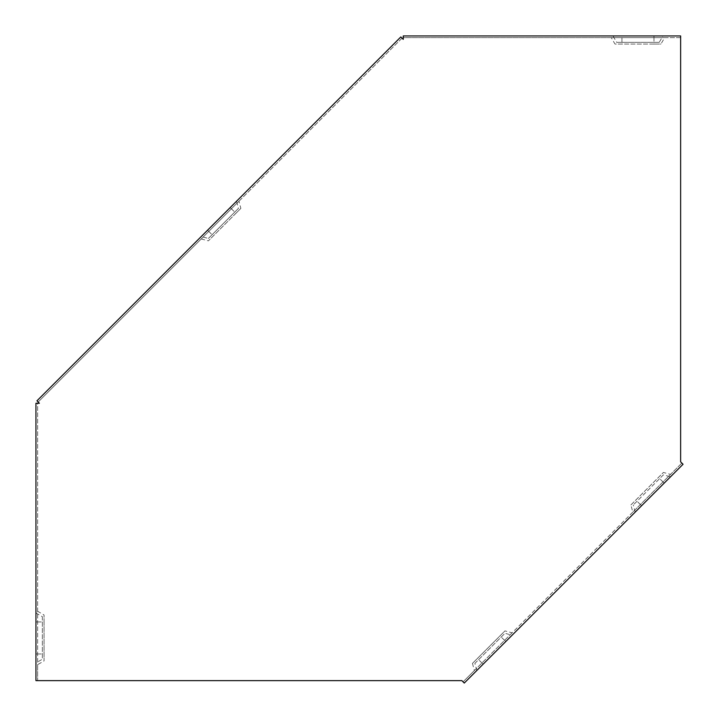 <?xml version="1.0" encoding="UTF-8"?>
<svg xmlns="http://www.w3.org/2000/svg" width="719" height="719" viewBox="0 0 719 719"><rect width="100%" height="100%" fill="white"/><g stroke="black" fill="none" stroke-linecap="round" stroke-linejoin="round"><path stroke-width="0.54" stroke-dasharray="3.6 2.7" d="M35.95 653.966L42.349 653.966L42.349 659.233L35.95 662.927L35.95 403.242L37.658 403.242L35.95 403.242M35.95 662.927L35.95 680.632L37.658 680.632L37.658 403.242L39.365 403.242L38.161 402.038L402.038 38.161L400.825 36.948L403.242 39.365L403.242 37.658L680.632 37.658L680.632 35.95L680.632 461.859L681.846 463.063L463.063 681.846L464.267 683.05L461.859 680.632L37.658 680.632L37.658 664.635L44.057 660.941L44.057 614.988L37.658 611.285L37.658 664.635M505.763 641.555L501.233 637.034L504.963 633.304L512.099 635.219L464.267 683.05M512.099 635.219L683.05 464.267L681.846 463.063L670.53 474.378L663.385 472.464L630.896 504.963L632.81 512.099L670.53 474.378M632.81 512.099L512.099 632.81L504.963 630.896L472.464 663.385L504.963 630.896M472.464 663.385L474.378 670.53L512.099 632.81M474.378 670.53L463.063 681.846M621.953 42.349L659.233 42.349L662.927 35.95L621.953 35.95L621.953 42.349L616.686 42.349L612.992 35.95L403.242 35.95L403.242 37.658L611.285 37.658L614.988 44.057L660.941 44.057L664.635 37.658L680.632 37.658M621.953 35.95L612.992 35.95M659.233 42.349L616.686 42.349M663.385 474.882L633.304 504.963L663.385 474.882L670.53 476.796M635.219 512.099L633.304 504.963M231.41 208.78L235.94 213.309L240.865 208.375L238.96 201.239L38.161 402.038L36.948 400.825L201.239 236.542L208.375 238.456L238.456 208.375L208.375 238.456M662.927 35.95L680.632 35.95M476.796 670.53L474.882 663.385L501.233 637.034M474.882 663.385L504.963 633.304M201.239 236.542L236.542 201.239L238.456 208.375M35.95 612.992L42.349 616.686L42.349 653.966M42.349 616.686L42.349 659.233M37.658 611.285L37.658 403.242M37.658 621.953L44.057 621.953L44.057 614.988M201.239 238.96L208.375 240.865L240.865 208.375M235.94 213.309L208.375 240.865M238.96 201.239L402.038 38.161M236.542 201.239L400.825 36.948M44.057 621.953L44.057 660.941M37.658 680.632L35.95 680.632M630.896 504.963L663.385 472.464M664.635 37.658L611.285 37.658M653.966 37.658L653.966 44.057L614.988 44.057M653.966 44.057L660.941 44.057M38.161 402.038L36.948 400.825M681.846 463.063L683.05 464.267M403.242 37.658L403.242 35.95M653.966 35.95L653.966 42.349M641.555 505.763L637.034 501.233M664.185 483.132L659.665 478.602M483.132 664.185L478.602 659.665M230.206 207.575L234.736 212.096M207.575 230.206L212.096 234.736M35.95 621.953L42.349 621.953M481.928 662.981L477.398 658.46M208.78 231.41L213.309 235.94M504.558 640.35L500.029 635.821M37.658 653.966L44.057 653.966M640.35 504.558L635.821 500.029M662.981 481.928L658.46 477.398M621.953 37.658L621.953 44.057"/><path stroke-width="1.08" d="M39.365 680.632L35.95 680.632L35.95 403.242L39.365 403.242L36.948 400.825L400.825 36.948L403.242 39.365L403.242 35.95L680.632 35.95L680.632 461.859L683.05 464.267L464.267 683.05L461.859 680.632L39.365 680.632"/></g></svg>
